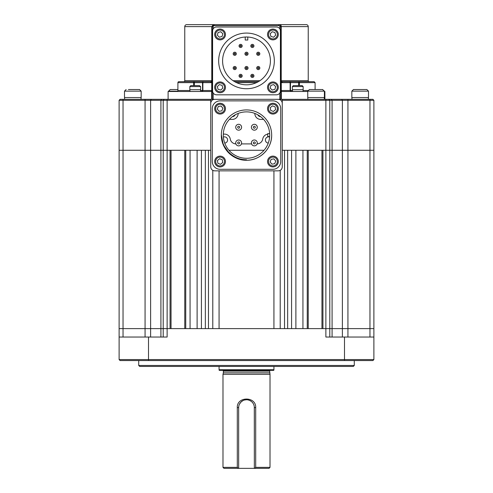 <?xml version="1.0" encoding="UTF-8"?>
<svg xmlns="http://www.w3.org/2000/svg" width="493" height="493" viewBox="0 0 493 493"><rect width="100%" height="100%" fill="white"/><g stroke="black" fill="none" stroke-linecap="round" stroke-linejoin="round"><path stroke-width="0.74" d="M238.661 468.35L254.339 468.35L254.339 407.594A7.839 7.839 0 0 0 246.5 399.755A7.839 7.839 0 0 0 238.661 407.594L238.661 468.35L223.964 468.35L222.984 467.37L237.299 467.37L237.299 407.594C236.714 396.23 256.274 396.206 255.701 407.594L255.701 467.37L270.016 467.37L269.036 468.35L254.339 468.35L254.302 406.817M255.701 467.37L254.715 468.35M270.411 370.36A0.783 0.783 0 0 0 269.628 371.143L270.016 374.279L222.984 374.279L222.984 467.37M270.016 374.279L270.016 467.37M269.628 372.819L223.372 372.819L222.984 374.279M222.589 370.36A0.783 0.783 0 0 1 223.372 371.143L223.372 372.819M273.769 370.36L219.231 370.36L219.065 369.732L273.935 369.732L273.769 370.36M219.065 366.441L219.065 369.732M273.935 366.441L273.935 369.732M254.098 405.665L254.006 405.338M253.994 405.295L253.735 404.574M253.722 404.543L253.575 404.223M252.773 402.892L252.04 402.054M251.177 401.302L249.52 400.365M249.513 400.359L248.041 399.909M247.991 399.903L247.659 399.841M247.27 399.792L246.882 399.768M246.488 399.755L244.546 400.002M243.474 400.365L242.79 400.692M242.753 400.71L240.695 402.331L239.265 404.574M238.902 405.677L238.822 406.022M238.815 406.053L238.661 407.428M238.285 468.35L237.299 467.37M119.115 328.615L119.115 150.273L119.115 328.615L123.034 328.615L119.115 328.615L119.115 337.046L167.127 337.046L167.127 328.615L123.034 328.615L123.034 150.273L119.115 150.273L123.034 150.273L123.034 100.301L145.065 100.301L145.065 99.321L282.267 99.321L282.267 103.24C282.014 100.874 280.708 99.568 278.348 99.321M163.208 337.046L163.208 150.273L123.034 150.273L145.065 150.273L145.065 100.301L160.915 100.301L161.605 99.321M212.791 170.381L212.791 328.615L208.477 328.615L208.477 150.273L210.733 150.273L120.779 150.273L210.733 150.273L163.208 150.273L170.067 150.273L170.067 328.615L167.127 328.615L167.127 100.301L210.733 100.301M171.046 328.615L171.046 150.273M184.764 150.273L184.764 328.615M185.744 328.615L185.744 150.273L190.058 150.273L190.058 328.615L185.744 328.615M197.114 150.273L197.114 328.615L201.427 328.615L201.427 150.273L197.114 150.273M205.347 150.273L205.347 328.615M273.935 170.849L273.935 328.615L219.065 328.615L219.065 170.849M369.966 337.046L369.966 328.615L373.885 328.615L322.933 328.615L322.933 150.273L325.873 150.273L282.267 150.273L284.523 150.273L284.523 328.615L280.209 328.615L280.209 170.381M287.653 328.615L287.653 150.273M291.573 150.273L291.573 328.615L295.886 328.615L295.886 150.273L291.573 150.273M302.942 150.273L302.942 328.615L307.256 328.615L307.256 150.273L302.942 150.273M308.236 328.615L308.236 150.273M321.954 150.273L321.954 328.615M329.792 150.273L325.873 150.273L329.792 150.273L329.792 100.301L325.873 100.301L325.873 328.615L329.792 328.615L329.792 150.273L332.085 150.273L329.792 150.273M160.915 337.046L160.915 328.615L325.873 328.615L325.873 337.046L373.885 337.046L373.885 150.273L332.085 150.273L332.085 337.046M282.267 103.24L282.267 166.93C282.014 169.296 280.708 170.603 278.348 170.849L214.652 170.849C212.292 170.603 210.986 169.296 210.733 166.93L210.733 99.321M214.652 99.321C212.292 99.568 210.986 100.874 210.733 103.24M254.832 113.526L254.832 113.526A5.879 5.879 0 0 0 260.711 119.405L263.607 119.405M232.289 119.405L229.393 119.405L232.289 119.405A5.879 5.879 0 0 0 238.168 113.526L238.168 113.427M230.249 139.008A5.879 5.879 0 0 0 235.888 143.901A5.879 5.879 0 0 1 230.249 139.008A5.879 5.879 0 0 0 224.451 134.102L223.317 134.102M223.378 137.036A3.137 3.137 0 0 1 227.587 139.987A3.137 3.137 0 0 1 224.728 143.106M268.272 143.106A3.137 3.137 0 0 1 265.413 139.987A3.137 3.137 0 0 1 269.622 137.036M228.955 150.273L264.045 150.273M260.606 116.662A3.137 3.137 0 0 1 257.87 114.857M235.13 114.857A3.137 3.137 0 0 1 232.394 116.662M267.742 134.158A5.879 5.879 0 0 0 262.751 139.008A5.879 5.879 0 0 1 257.112 143.901M251.566 143.907L241.434 143.907M200.528 90.502L202.518 90.502L202.518 82.658A0.98 0.974 90 0 1 203.498 81.678L194.322 81.678A0.98 0.758 -90 0 0 193.57 82.658L193.57 85.597L193.57 82.658L177.905 82.658A0.98 0.98 0 0 1 178.885 81.678L211.614 81.678M280.8 90.539A0.98 0.98 0 0 1 280.794 90.502L290.482 90.502L291.622 91.482L290.124 90.502L290.124 82.658A0.98 0.622 -90 0 0 289.502 81.678L298.678 81.678A0.98 0.758 90 0 1 299.43 82.658L315.095 82.658L315.095 89.523M298.585 85.597L298.678 81.678L309.216 81.678A0.98 0.98 0 0 1 308.236 80.698L308.236 26.61A1.96 1.96 0 0 0 306.276 24.65L278.835 24.65L306.276 24.65M291.092 91.421A0.98 0.98 0 0 1 290.445 90.502M308.236 26.61L281.226 26.61L281.226 80.698A0.98 0.548 -90 0 0 281.774 81.678L289.502 81.678A0.98 0.98 0 0 1 290.482 82.658L290.482 90.502L292.472 90.502M183.784 81.678A0.98 0.98 0 0 0 184.764 80.698L184.764 26.61A1.96 1.96 0 0 1 186.724 24.65L214.165 24.65L186.724 24.65M234.662 81.678L258.338 81.678M281.386 81.678L289.465 81.678M203.498 81.678A0.98 0.98 0 0 0 202.518 82.658L202.876 82.658A0.98 0.622 90 0 1 203.498 81.678L211.226 81.678A0.98 0.548 90 0 0 211.774 80.698L211.774 26.61L212.206 26.61A1.96 1.96 0 0 1 214.165 24.65L278.835 24.65A1.96 1.96 0 0 1 280.794 26.61L280.794 99.321M324.893 99.321L324.893 91.482L324.4 91.482M280.794 90.502L281.774 91.482L307.743 91.482M168.107 99.321L168.107 91.482L211.226 91.482A0.98 0.499 90 0 0 211.719 90.502L212.206 90.502L211.226 91.482A0.98 0.98 0 0 0 211.657 91.378L211.657 99.321M177.905 82.658L177.905 90.502A0.98 0.98 0 0 1 176.925 91.482M281.774 81.678A0.98 0.98 0 0 1 281.281 81.542L281.774 81.678A0.98 0.511 90 0 1 282.286 82.658L281.281 82.393L280.794 80.698L281.281 81.542A0.98 0.444 120.5 0 1 281.281 82.393L281.281 90.502A0.98 0.499 90 0 0 281.774 91.482A0.98 0.98 0 0 1 281.343 91.378L281.343 99.321M280.8 80.741A0.98 0.98 0 0 1 280.794 80.698L281.281 81.542M202.518 90.502L201.378 91.482M184.764 80.698L212.206 80.698A0.98 0.98 0 0 1 212.2 80.741A0.98 0.98 0 0 0 212.206 80.698L211.719 82.393A0.98 0.444 59.5 0 1 211.719 81.542L212.206 80.698L211.719 81.542A0.98 0.98 0 0 1 211.226 81.678A0.98 0.98 0 0 0 211.719 81.542L211.226 81.678A0.98 0.511 90 0 0 210.714 82.658L202.876 82.658L202.876 90.502L211.719 90.502L211.719 82.393L210.714 82.658M212.206 99.321L212.206 26.61L213.186 26.61L213.186 28.859M184.764 26.61L211.774 26.61L214.165 24.65L212.871 25.137M298.678 81.678L314.115 81.678L315.095 82.658M202.327 91.267L202.876 90.502M193.57 82.658L194.415 82.658L194.415 85.597M194.322 81.678L194.415 82.658L202.518 82.658M290.124 90.502L291.622 91.482M238.661 130.183A2.94 2.94 0 0 0 241.601 127.243A2.94 2.94 0 0 0 238.661 124.304A2.94 2.94 0 0 0 235.722 127.243A2.94 2.94 0 0 0 238.661 130.183A2.94 2.94 0 0 0 241.601 127.243A2.94 2.94 0 0 0 238.661 124.304M238.661 145.866A2.94 2.94 0 0 0 241.601 142.927A2.94 2.94 0 0 0 238.661 139.987A2.94 2.94 0 0 0 235.722 142.927A2.94 2.94 0 0 0 238.661 145.866A2.94 2.94 0 0 0 241.601 142.927A2.94 2.94 0 0 0 238.661 139.987M254.339 130.183A2.94 2.94 0 0 0 257.278 127.243A2.94 2.94 0 0 0 254.339 124.304A2.94 2.94 0 0 0 251.399 127.243A2.94 2.94 0 0 0 254.339 130.183A2.94 2.94 0 0 0 257.278 127.243A2.94 2.94 0 0 0 254.339 124.304M254.339 145.866A2.94 2.94 0 0 0 257.278 142.927A2.94 2.94 0 0 0 254.339 139.987A2.94 2.94 0 0 0 251.399 142.927A2.94 2.94 0 0 0 254.339 145.866A2.94 2.94 0 0 0 257.278 142.927A2.94 2.94 0 0 0 254.339 139.987M229.646 153.773L223.249 144.714L221.339 135.082L223.249 144.714L228.709 152.879L236.868 158.333L246.5 160.25A25.161 25.161 0 0 0 271.661 135.082C272.019 148.522 259.94 160.601 246.5 160.25C233.06 160.601 220.981 148.522 221.339 135.082A25.161 25.161 0 0 0 246.5 160.25L236.868 158.333L228.709 152.879L223.249 144.714L221.339 135.082C220.981 148.522 233.06 160.601 246.5 160.25L236.868 158.333L228.709 152.879L223.249 144.714L221.339 135.082L223.249 144.714L228.709 152.879L236.868 158.333L246.5 160.25L236.868 158.333L228.709 152.879L223.249 144.714L221.339 135.082L223.249 144.714L228.709 152.879L236.868 158.333L246.5 160.25L236.868 158.333L228.709 152.879L223.249 144.714L221.339 135.082L223.249 144.714L228.709 152.879L236.868 158.333L246.5 160.25L236.868 158.333L228.709 152.879L223.249 144.714L221.339 135.082L223.249 144.714L228.709 152.879L236.868 158.333L246.5 160.25L236.868 158.333L228.709 152.879L223.249 144.714L221.339 135.082L223.249 144.714L228.709 152.879L236.868 158.333L246.5 160.25L236.868 158.333L228.709 152.879L223.249 144.714L221.339 135.082L223.249 144.714L228.709 152.879L236.868 158.333L246.5 160.25L236.868 158.333L228.709 152.879L223.249 144.714L221.339 135.082L223.249 144.714L228.709 152.879L236.868 158.333L246.5 160.25L236.868 158.333L228.709 152.879L223.249 144.714L221.339 135.082L223.249 144.714L228.709 152.879L236.868 158.333L246.5 160.25L236.868 158.333L228.709 152.879L223.249 144.714L221.339 135.082L223.249 144.714L228.709 152.879L223.249 144.714L221.339 135.082L223.249 144.714L228.709 152.879L236.868 158.333L246.5 160.25L246.5 159.757L246.5 160.25L236.868 158.333L228.709 152.879L223.249 144.714L221.339 134.762M271.661 134.762L271.661 135.082A25.161 25.161 0 0 0 246.5 109.921A25.161 25.161 0 0 0 221.339 135.082C221.659 148.356 233.109 160.04 246.5 159.757L245.637 159.744M246.5 111.88A23.202 23.202 0 0 0 223.298 135.082A23.202 23.202 0 0 0 246.5 158.29A23.202 23.202 0 0 0 269.702 135.082A23.202 23.202 0 0 0 246.5 111.88M269.659 133.615L267.742 133.615L267.742 136.555L269.659 136.555M212.28 108.706L212.28 161.464A7.839 7.839 0 0 0 220.118 169.302L272.882 169.302A7.839 7.839 0 0 0 280.72 161.464L280.72 108.706A7.839 7.839 0 0 0 272.882 100.868L220.118 100.868A7.839 7.839 0 0 0 212.28 108.706M218.67 60.904A27.83 27.83 0 0 1 246.5 33.074A27.83 27.83 0 0 1 274.33 60.904A27.83 27.83 0 0 1 246.5 88.734A27.83 27.83 0 0 1 218.67 60.904M270.411 60.904A23.91 23.91 0 0 1 246.5 84.814A23.91 23.91 0 0 1 222.589 60.904A23.91 23.91 0 0 1 246.5 37A23.91 23.91 0 0 1 270.411 60.904M280.406 90.891A3.919 3.919 0 0 1 276.487 94.81L216.513 94.81A3.919 3.919 0 0 1 212.594 90.891L212.594 30.923A3.919 3.919 0 0 1 216.513 27.004L276.487 27.004A3.919 3.919 0 0 1 280.406 30.923L280.406 90.891M245.224 37.03L245.224 40.056A20.891 20.891 0 0 1 247.776 40.056L247.776 37.03M256.693 53.774A1.565 1.565 0 0 1 258.258 52.203A1.565 1.565 0 0 1 259.829 53.774A1.565 1.565 0 0 1 258.258 55.339A1.565 1.565 0 0 1 256.693 53.774M257.673 53.774A0.585 0.585 0 0 1 258.258 53.182A0.585 0.585 0 0 1 258.85 53.774A0.585 0.585 0 0 1 258.258 54.359A0.585 0.585 0 0 1 257.673 53.774M233.171 53.774A1.565 1.565 0 0 1 234.742 52.203A1.565 1.565 0 0 1 236.307 53.774A1.565 1.565 0 0 1 234.742 55.339A1.565 1.565 0 0 1 233.171 53.774M234.15 53.774A0.585 0.585 0 0 1 234.742 53.182A0.585 0.585 0 0 1 235.327 53.774A0.585 0.585 0 0 1 234.742 54.359A0.585 0.585 0 0 1 234.15 53.774M250.814 45.935A1.565 1.565 0 0 1 252.379 44.364A1.565 1.565 0 0 1 253.944 45.935A1.565 1.565 0 0 1 252.379 47.501A1.565 1.565 0 0 1 250.814 45.935M251.794 45.935A0.585 0.585 0 0 1 252.379 45.344A0.585 0.585 0 0 1 252.964 45.935A0.585 0.585 0 0 1 252.379 46.521A0.585 0.585 0 0 1 251.794 45.935M239.056 45.935A1.565 1.565 0 0 1 240.621 44.364A1.565 1.565 0 0 1 242.186 45.935A1.565 1.565 0 0 1 240.621 47.501A1.565 1.565 0 0 1 239.056 45.935M240.036 45.935A0.585 0.585 0 0 1 240.621 45.344A0.585 0.585 0 0 1 241.206 45.935A0.585 0.585 0 0 1 240.621 46.521A0.585 0.585 0 0 1 240.036 45.935M244.935 53.774A1.565 1.565 0 0 1 246.5 52.203A1.565 1.565 0 0 1 248.065 53.774A1.565 1.565 0 0 1 246.5 55.339A1.565 1.565 0 0 1 244.935 53.774M245.915 53.774A0.585 0.585 0 0 1 246.5 53.182A0.585 0.585 0 0 1 247.085 53.774A0.585 0.585 0 0 1 246.5 54.359A0.585 0.585 0 0 1 245.915 53.774M233.171 68.04A1.565 1.565 0 0 1 234.742 66.475A1.565 1.565 0 0 1 236.307 68.04A1.565 1.565 0 0 1 234.742 69.605A1.565 1.565 0 0 1 233.171 68.04M234.15 68.04A0.585 0.585 0 0 1 234.742 67.455A0.585 0.585 0 0 1 235.327 68.04A0.585 0.585 0 0 1 234.742 68.626A0.585 0.585 0 0 1 234.15 68.04M244.935 68.04A1.565 1.565 0 0 1 246.5 66.475A1.565 1.565 0 0 1 248.065 68.04A1.565 1.565 0 0 1 246.5 69.605A1.565 1.565 0 0 1 244.935 68.04M245.915 68.04A0.585 0.585 0 0 1 246.5 67.455A0.585 0.585 0 0 1 247.085 68.04A0.585 0.585 0 0 1 246.5 68.626A0.585 0.585 0 0 1 245.915 68.04M258.258 66.475A1.565 1.565 0 0 1 259.829 68.04A1.565 1.565 0 0 1 258.258 69.605A1.565 1.565 0 0 1 256.693 68.04A1.565 1.565 0 0 1 258.258 66.475M258.258 67.455A0.585 0.585 0 0 1 258.85 68.04A0.585 0.585 0 0 1 258.258 68.626A0.585 0.585 0 0 1 257.673 68.04A0.585 0.585 0 0 1 258.258 67.455M240.621 74.314A1.565 1.565 0 0 1 242.186 75.879A1.565 1.565 0 0 1 240.621 77.444A1.565 1.565 0 0 1 239.056 75.879A1.565 1.565 0 0 1 240.621 74.314M240.621 75.293A0.585 0.585 0 0 1 241.206 75.879A0.585 0.585 0 0 1 240.621 76.464A0.585 0.585 0 0 1 240.036 75.879A0.585 0.585 0 0 1 240.621 75.293M250.814 75.879A1.565 1.565 0 0 1 252.379 74.314A1.565 1.565 0 0 1 253.944 75.879A1.565 1.565 0 0 1 252.379 77.444A1.565 1.565 0 0 1 250.814 75.879M251.794 75.879A0.585 0.585 0 0 1 252.379 75.293A0.585 0.585 0 0 1 252.964 75.879A0.585 0.585 0 0 1 252.379 76.464A0.585 0.585 0 0 1 251.794 75.879M212.594 30.923L212.594 90.891L212.594 30.923M276.487 27.004L216.513 27.004L276.487 27.004M216.513 94.81L276.487 94.81M293.366 85.597L302.184 85.597L303.164 86.577L292.386 86.577L293.366 85.597M292.583 91.482L292.386 89.714L303.164 89.714L303.164 86.577M199.455 85.597L200.614 86.577L189.836 86.577L190.816 85.597L199.455 85.597M190.033 91.482L189.836 89.714L200.614 89.714L200.614 86.577M221.462 29.272A5.392 5.392 0 0 0 214.862 33.093A5.392 5.392 0 0 0 218.682 39.687A5.392 5.392 0 0 0 225.283 35.866A5.392 5.392 0 0 0 221.462 29.272A5.392 5.392 0 0 1 225.283 35.866A5.392 5.392 0 0 1 218.682 39.687M218.066 32.483L217.339 35.213L219.342 37.209L222.072 36.476L222.805 33.74L220.802 31.743L218.066 32.483M278.138 35.866A5.392 5.392 0 0 0 274.318 29.272A5.392 5.392 0 0 0 267.717 33.093A5.392 5.392 0 0 0 271.538 39.687A5.392 5.392 0 0 0 278.138 35.866A5.392 5.392 0 0 1 271.538 39.687A5.392 5.392 0 0 1 267.717 33.093M274.928 32.476L272.191 31.749L270.195 33.752L270.928 36.482L273.664 37.209L275.661 35.206L274.928 32.476M271.538 92.542A5.392 5.392 0 0 0 278.138 88.722A5.392 5.392 0 0 0 274.318 82.128A5.392 5.392 0 0 0 267.717 85.948A5.392 5.392 0 0 0 271.538 92.542A5.392 5.392 0 0 0 278.138 88.722A5.392 5.392 0 0 0 274.318 82.128M270.195 88.068L272.198 90.065L274.934 89.332L275.661 86.602L273.658 84.599L270.928 85.338L270.195 88.068L270.928 85.338L273.658 84.599L275.661 86.602L274.934 89.332L272.198 90.065M214.862 85.948A5.392 5.392 0 0 0 218.682 92.542A5.392 5.392 0 0 0 225.283 88.722A5.392 5.392 0 0 0 221.462 82.128A5.392 5.392 0 0 0 214.862 85.948M220.809 90.065L222.805 88.062L222.072 85.332L219.336 84.605L217.339 86.608L218.072 89.338L220.809 90.065M222.072 85.332L219.336 84.605L217.339 86.608L218.072 89.338M223.483 112.829A5.392 5.392 0 0 0 224.241 105.243A5.392 5.392 0 0 0 216.661 104.485A5.392 5.392 0 0 0 215.903 112.071A5.392 5.392 0 0 0 223.483 112.829A5.392 5.392 0 0 1 215.903 112.071A5.392 5.392 0 0 1 216.661 104.485M218.282 106.47L217.277 109.113L219.071 111.301L221.862 110.845L222.861 108.201L221.074 106.013L218.282 106.47M268.759 112.071A5.392 5.392 0 0 0 276.339 112.829A5.392 5.392 0 0 0 277.097 105.243A5.392 5.392 0 0 0 269.517 104.485A5.392 5.392 0 0 0 268.759 112.071A5.392 5.392 0 0 0 276.339 112.829A5.392 5.392 0 0 0 277.097 105.243M275.119 106.864L272.469 105.866L270.281 107.659L270.737 110.45L273.387 111.449L275.575 109.656L275.119 106.864M269.517 157.341A5.392 5.392 0 0 0 268.759 164.927A5.392 5.392 0 0 0 276.339 165.685A5.392 5.392 0 0 0 277.097 158.099A5.392 5.392 0 0 0 269.517 157.341A5.392 5.392 0 0 1 277.097 158.099A5.392 5.392 0 0 1 276.339 165.685M271.926 164.157L274.718 163.701L275.723 161.057L273.929 158.869L271.138 159.325L270.139 161.969L271.926 164.157M224.241 158.099A5.392 5.392 0 0 0 216.661 157.341A5.392 5.392 0 0 0 215.903 164.927A5.392 5.392 0 0 0 223.483 165.685A5.392 5.392 0 0 0 224.241 158.099A5.392 5.392 0 0 1 223.483 165.685A5.392 5.392 0 0 1 215.903 164.927M217.881 163.306L220.531 164.305L222.719 162.511L222.263 159.72L219.613 158.721L217.425 160.515L217.881 163.306M307.94 99.321L307.743 97.552L324.4 97.552L324.4 91.143L322.508 89.523M309.635 89.523L322.773 89.523M317.153 89.523L312.808 89.523M352.033 99.321L351.842 97.552L368.499 97.552L368.499 91.143L366.872 89.523L358.91 89.523M351.842 97.552L351.842 91.143L353.469 89.523L366.872 89.523M170.492 89.523L177.905 89.523M124.698 99.321L124.501 97.552L141.158 97.552L141.158 91.143L139.531 89.523L128.439 89.523M135.963 89.523L131.569 89.523M145.065 99.321L120.095 99.321L119.115 100.301L119.115 150.273M119.115 100.301L123.034 100.301L123.034 99.321M164.187 99.321L163.208 100.301L163.208 150.273L145.065 150.273L145.065 328.615L123.034 328.615L123.034 337.046M282.267 100.301L325.873 100.301L325.873 99.321L328.813 99.321L329.792 100.301L342.389 100.301L341.698 99.321L372.905 99.321L373.885 100.301L373.885 150.273L373.885 100.301L369.966 100.301L369.966 150.273L332.085 150.273L332.085 100.301L331.395 99.321L341.698 99.321M373.885 150.273L369.966 150.273L369.966 328.615L347.935 328.615L347.935 100.301L369.966 100.301L369.966 99.321M282.267 150.273L372.221 150.273L282.267 150.273M282.267 99.321L325.873 99.321M328.813 99.321L331.395 99.321M347.935 99.321L347.935 100.301L342.389 100.301L342.389 328.615L347.935 328.615L347.935 337.046M167.127 99.321L167.127 100.301L160.915 100.301L160.915 328.615L150.612 328.615L150.612 337.046M354.288 365.461L353.308 366.441L139.692 366.441L138.712 365.461L354.288 365.461L354.288 360.562M138.712 365.461L138.712 360.562M342.389 337.046L342.389 328.615L329.792 328.615L329.792 337.046M373.885 359.582L372.905 360.562L120.095 360.562L119.115 359.582L373.885 359.582L373.885 337.046M119.115 359.582L119.115 337.046M145.065 337.046L145.065 328.615L150.612 328.615L150.612 100.301L151.302 99.321M269.628 371.143L223.372 371.143M254.339 407.594L255.701 407.594M238.661 407.594L237.299 407.594M299.43 85.597L299.43 82.658L282.286 82.658M280.924 81.185L280.794 80.698L308.236 80.698M259.91 80.698L233.09 80.698M280.794 26.61L279.814 26.61A0.98 0.98 0 0 0 278.835 25.63L278.835 24.65A1.96 1.96 0 0 1 280.794 26.61L281.226 26.61A1.96 1.103 -90 0 0 280.123 24.65M177.905 90.502L189.922 90.502M213.186 92.955L213.186 99.321M279.814 99.321L279.814 92.955M279.814 28.859L279.814 26.61M278.835 25.63L214.165 25.63A0.98 0.98 0 0 0 213.186 26.61M214.165 24.65L214.165 25.63M303.078 90.502L307.878 90.502M236.578 82.658L256.422 82.658M238.661 126.263A0.98 0.98 0 0 1 239.641 127.243A0.98 0.98 0 0 1 238.661 128.223A0.98 0.98 0 0 1 237.681 127.243A0.98 0.98 0 0 1 238.661 126.263M238.661 141.947A0.98 0.98 0 0 1 239.641 142.927A0.98 0.98 0 0 1 238.661 143.907A0.98 0.98 0 0 1 237.681 142.927A0.98 0.98 0 0 1 238.661 141.947M254.339 126.263A0.98 0.98 0 0 1 255.319 127.243A0.98 0.98 0 0 1 254.339 128.223A0.98 0.98 0 0 1 253.359 127.243A0.98 0.98 0 0 1 254.339 126.263M254.339 141.947A0.98 0.98 0 0 1 255.319 142.927A0.98 0.98 0 0 1 254.339 143.907A0.98 0.98 0 0 1 253.359 142.927A0.98 0.98 0 0 1 254.339 141.947M221.209 30.215A4.412 4.412 0 0 0 215.811 33.345A4.412 4.412 0 0 0 218.935 38.737A4.412 4.412 0 0 0 224.333 35.613A4.412 4.412 0 0 0 221.209 30.215M277.189 35.613A4.412 4.412 0 0 0 274.065 30.215A4.412 4.412 0 0 0 268.667 33.345A4.412 4.412 0 0 0 271.791 38.737A4.412 4.412 0 0 0 277.189 35.613M271.791 91.593A4.412 4.412 0 0 0 277.189 88.469A4.412 4.412 0 0 0 274.065 83.07A4.412 4.412 0 0 0 268.667 86.201A4.412 4.412 0 0 0 271.791 91.593M215.811 86.201A4.412 4.412 0 0 0 218.935 91.593A4.412 4.412 0 0 0 224.333 88.469A4.412 4.412 0 0 0 221.209 83.07A4.412 4.412 0 0 0 215.811 86.201M222.867 112.071A4.412 4.412 0 0 0 223.483 105.866A4.412 4.412 0 0 0 217.277 105.243A4.412 4.412 0 0 0 216.661 111.449A4.412 4.412 0 0 0 222.867 112.071M269.517 111.449A4.412 4.412 0 0 0 275.723 112.071A4.412 4.412 0 0 0 276.339 105.866A4.412 4.412 0 0 0 270.133 105.243A4.412 4.412 0 0 0 269.517 111.449M270.133 158.099A4.412 4.412 0 0 0 269.517 164.305A4.412 4.412 0 0 0 275.723 164.927A4.412 4.412 0 0 0 276.339 158.721A4.412 4.412 0 0 0 270.133 158.099M223.483 158.721A4.412 4.412 0 0 0 217.277 158.099A4.412 4.412 0 0 0 216.661 164.305A4.412 4.412 0 0 0 222.867 164.927A4.412 4.412 0 0 0 223.483 158.721M307.743 97.552L307.743 91.143L324.4 91.143M351.842 91.143L368.499 91.143M168.6 91.482L168.6 91.143L177.665 91.143M124.501 97.552L124.501 91.143L141.158 91.143M344.49 360.562L344.49 337.046M148.51 360.562L148.51 337.046M212.206 80.698L212.076 81.185M290.482 90.502L290.482 82.658M202.555 90.502L201.575 91.482M244.269 159.658L245.532 159.738M244.362 159.664L242.913 159.498M292.386 89.714L292.386 86.577M302.967 91.482L303.164 89.714M200.417 91.482L200.614 89.714M189.836 89.714L189.836 86.577M324.209 99.321L324.4 97.552M307.743 91.143L309.37 89.523M368.302 99.321L368.499 97.552M168.6 91.143L170.227 89.523M124.501 91.143L126.128 89.523M140.967 99.321L141.158 97.552"/></g></svg>
